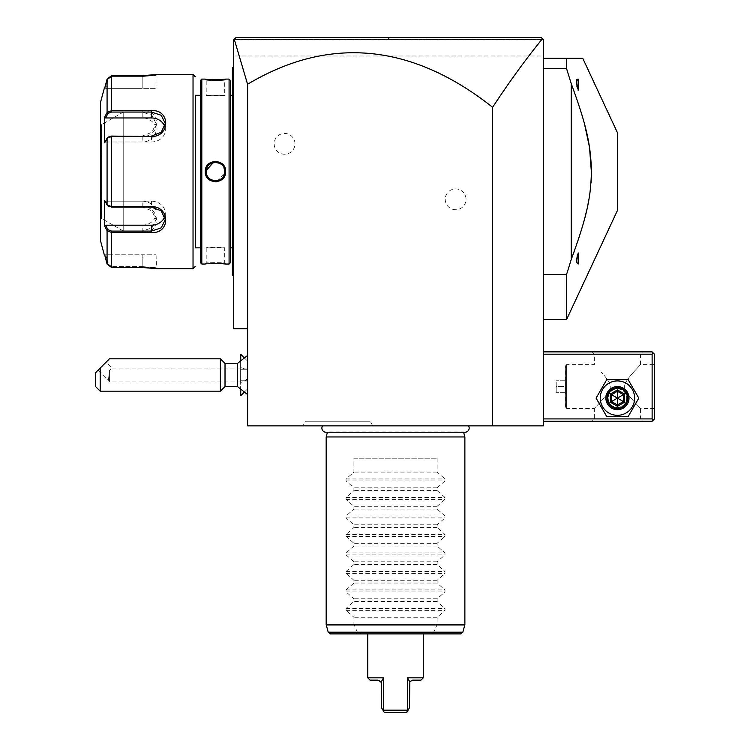 <?xml version="1.0" encoding="UTF-8"?>
<svg xmlns="http://www.w3.org/2000/svg" width="750" height="750" viewBox="0 0 750 750"><rect width="100%" height="100%" fill="white"/><g stroke="black" fill="none" stroke-linecap="round" stroke-linejoin="round"><path stroke-width="0.56" stroke-dasharray="3.75 2.81" d="M247.584 328.762L233.709 328.762L233.709 39.816L234.825 38.7L233.709 39.816L543.478 39.816L542.025 39.272C525.684 59.325 509.212 81.994 492.619 107.278A3057.703 739.725 -90 0 0 247.584 84.272L247.584 425.859L543.478 425.859L543.478 39.816L543.478 55.997L233.709 55.997L543.478 55.997L543.478 39.816L542.766 39.103L543.478 39.816L233.709 39.816L236.025 37.5L272.231 37.5M322.556 425.859L468.497 425.859L322.556 425.859M302.709 425.859L372.769 425.859L302.709 425.859L305.372 421.238L370.097 421.238L305.372 421.238M492.619 107.278L492.619 425.859M466.031 199.312A10.406 10.406 0 0 0 455.634 188.916A10.406 10.406 0 0 0 445.228 199.312A10.406 10.406 0 0 0 455.634 209.719A10.406 10.406 0 0 0 466.031 199.312M294.975 143.831A10.406 10.406 0 0 0 284.569 133.434A10.406 10.406 0 0 0 274.172 143.831A10.406 10.406 0 0 0 284.569 154.238A10.406 10.406 0 0 0 294.975 143.831M247.584 84.272L234.253 39.263M233.709 39.816L233.709 55.997L233.709 39.816M233.709 92.981L233.709 155.438L233.709 66.628L233.709 92.981L232.791 92.981L232.791 275.597L232.791 274.678L233.709 275.597L233.709 276.525L233.709 187.706L233.709 275.597L232.791 274.678L233.709 276.525M233.709 155.438L233.709 178.369L233.709 155.438L232.791 155.438M233.709 178.369L233.709 187.706L233.709 178.369L232.791 178.284M240.741 390.347L240.741 382.369C244.144 381.694 246.422 380.241 247.584 378.009L247.584 371.991C246.422 369.759 244.144 368.306 240.741 367.631L240.741 359.653M247.584 378.009L247.584 371.991M543.478 418.922L543.478 351.881L543.478 418.922L652.125 418.922L652.125 354.197L543.478 354.197M543.478 58.303L543.478 319.519L543.478 58.303L566.587 58.303L566.587 68.709L543.478 68.709M395.081 37.5L381.675 37.5L395.081 37.5M542.766 39.103L542.1 38.438M541.697 38.034L541.163 37.5L502.772 37.5M449.241 37.5L395.203 37.5M542.025 39.272L388.884 39.253L388.772 37.5L326.822 37.5M388.884 39.253L234.262 39.263M652.125 418.922L653.278 420.075L652.125 421.238L543.478 421.238M642.872 421.238L592.022 421.238L642.872 421.238L640.566 418.922L594.328 418.922L640.566 418.922L640.566 408.516L633.787 401.212C627.337 394.097 624.3 389.213 624.666 386.569C624.281 383.925 627.319 379.041 633.787 371.906L640.566 364.594L633.806 371.878C627.347 379.003 624.3 383.897 624.666 386.55C624.291 389.213 627.337 394.106 633.806 401.231L640.566 408.516L654.431 408.516L654.431 364.594L654.431 408.516M600.253 398.119A17.194 17.194 0 0 0 617.447 415.312A17.194 17.194 0 0 0 634.641 398.119A17.194 17.194 0 0 0 617.447 380.925A17.194 17.194 0 0 0 600.253 398.119A17.194 17.194 0 0 0 617.447 415.312A17.194 17.194 0 0 0 634.641 398.119A17.194 17.194 0 0 0 617.447 380.925A17.194 17.194 0 0 0 600.253 398.119A17.194 17.194 0 0 0 617.447 415.312A17.194 17.194 0 0 0 634.641 398.119A17.194 17.194 0 0 0 617.447 380.925A17.194 17.194 0 0 0 600.253 398.119M653.278 420.075L654.431 418.922L654.431 354.197L652.125 351.881L543.478 351.881M642.872 351.881L592.022 351.881L642.872 351.881L640.566 354.197L640.566 364.594L654.431 364.594M653.278 353.044L652.125 354.197M592.022 351.881L594.328 354.197L640.566 354.197L594.328 354.197L594.328 364.594L566.587 364.594L566.587 408.516L594.328 408.516L601.097 401.222C607.556 394.097 610.594 389.213 610.228 386.569C610.603 383.925 607.566 379.031 601.106 371.897L601.097 371.887C607.547 379.012 610.594 383.906 610.228 386.55C610.603 389.213 607.556 394.097 601.097 401.231L594.328 408.516L594.328 418.922L592.022 421.238M627.159 398.119C627.75 385.603 607.144 385.603 607.734 398.119C607.144 410.634 627.75 410.625 627.159 398.119C627.75 410.625 607.144 410.634 607.734 398.119C607.144 385.603 627.75 385.603 627.159 398.119A9.712 9.712 0 0 1 617.447 407.822A9.712 9.712 0 0 1 607.734 398.119A9.712 9.712 0 0 1 617.447 388.406A9.712 9.712 0 0 1 627.159 398.119A9.712 9.712 0 0 1 617.447 407.822A9.712 9.712 0 0 1 607.734 398.119A9.712 9.712 0 0 1 617.447 388.406A9.712 9.712 0 0 1 627.159 398.119M566.587 364.594L566.587 408.516L565.341 407.269L565.341 365.85L565.341 407.269L565.341 365.85L566.587 364.594M565.434 407.269L565.434 365.85M565.434 386.559L565.434 380.775L565.434 392.334L565.434 386.559L556.191 386.559L556.191 380.775L556.191 392.334L556.191 386.559L565.434 386.559M565.434 380.775L556.191 380.775L565.434 380.775M565.434 392.334L556.191 392.334L565.434 392.334M608.203 398.119A9.244 9.244 0 0 0 617.447 407.362A9.244 9.244 0 0 0 626.691 398.119A9.244 9.244 0 0 0 617.447 388.866A9.244 9.244 0 0 0 608.203 398.119A9.244 9.244 0 0 1 617.447 388.866A9.244 9.244 0 0 1 626.691 398.119A9.244 9.244 0 0 1 617.447 407.362A9.244 9.244 0 0 1 608.203 398.119M606.769 379.622L596.091 398.119L606.769 416.606L628.125 416.606L638.803 398.119L628.125 379.622L606.769 379.622L596.091 398.119L606.769 416.606L628.125 416.606L638.803 398.119L628.125 379.622L606.769 379.622L596.091 398.119L606.769 416.606L628.125 416.606L638.803 398.119L628.125 379.622L606.769 379.622M605.887 398.119A11.559 11.559 0 0 1 617.447 386.559A11.559 11.559 0 0 1 629.006 398.119A11.559 11.559 0 0 1 617.447 409.678A11.559 11.559 0 0 1 605.887 398.119A11.559 11.559 0 0 1 617.447 386.559A11.559 11.559 0 0 1 629.006 398.119A11.559 11.559 0 0 0 617.447 386.559A11.559 11.559 0 0 0 605.887 398.119A11.559 11.559 0 0 0 617.447 409.678A11.559 11.559 0 0 0 629.006 398.119A11.559 11.559 0 0 1 617.447 409.678A11.559 11.559 0 0 1 605.887 398.119M607.041 398.119A10.406 10.406 0 0 0 617.447 408.516A10.406 10.406 0 0 0 627.853 398.119A10.406 10.406 0 0 0 617.447 387.712A10.406 10.406 0 0 0 607.041 398.119M610.341 402.216L611.531 401.531L611.531 394.697L617.447 391.284L623.362 394.697L623.362 401.531L617.447 404.953L611.531 401.531L617.447 398.119L617.447 391.284L611.531 394.697L617.447 398.119L617.447 404.953L623.362 401.531L617.447 398.119L623.362 394.697L617.447 391.284L623.362 394.697L623.362 401.531L623.362 394.697L624.544 394.012L624.544 402.216L623.362 401.531L617.447 404.953L611.531 401.531L617.447 404.953L617.447 406.312L610.341 402.216L610.341 394.012L611.531 394.697L611.531 401.531L611.531 394.697L617.447 391.284L617.447 389.916L624.544 394.012M543.478 274.434L566.587 274.434L571.209 259.584L571.209 83.569L566.587 68.709M566.587 319.519L566.587 274.434M578.147 79.069L578.147 90.272M578.147 252.881L578.147 264.084L578.147 252.881L578.147 264.084L576.3 262.013L576.337 260.4M571.209 259.584L573.497 253.406M578.831 238.059L582.675 225.694M583.884 221.428L585.028 217.153M586.903 209.419L587.925 204.666M589.125 198.216L589.856 193.509M590.616 187.256L591.019 182.747M591.375 175.922L591.431 172.688M584.466 123.853L583.35 119.822M583.237 119.419L581.925 114.928M579.581 107.409L578.831 105.094M573.459 89.653L572.841 87.947M617.447 210.459L617.447 132.694M577.716 254.128L577.388 255.159M577.125 256.097L576.966 256.744M576.863 257.166L576.562 258.619M576.478 259.172L576.403 259.744M576.309 82.416L576.403 83.4M576.403 83.419L576.516 84.216M576.525 84.262L576.872 86.034M577.256 87.516L577.566 88.547M576.3 82.228L576.544 79.791M240.741 354.291L240.741 395.709M237.487 363.441L237.487 386.559M240.741 367.631L240.741 382.369M240.647 367.744L240.647 359.738M240.647 354.291L240.647 395.709M240.647 390.262L240.647 382.256M240.647 375L240.647 380.775L240.647 369.225L240.647 375L247.584 375L247.584 380.775L247.584 368.062L247.584 381.938L247.584 375L240.647 375M240.647 380.775L247.584 380.775L240.647 380.775M240.647 369.225L247.584 369.225L240.647 369.225M225.019 386.559L225.019 363.441M220.397 358.819L220.397 391.181M100.191 391.181L100.191 368.062L95.569 372.684L95.569 386.559M109.434 358.819L100.191 368.062M106.191 362.062L98.016 370.238L106.191 362.062L112.191 368.062L109.434 370.688L112.191 368.062L247.584 368.062M247.584 381.938L109.434 381.938L109.434 375L109.434 381.938L107.831 380.044L108.525 379.35L109.434 370.688L108.525 379.35L107.831 380.044L98.016 370.238M109.434 375L109.434 370.688L109.434 375M233.709 164.775L232.791 164.869M233.709 66.628L232.791 67.547L232.791 68.475L233.709 66.628L232.791 67.547L232.791 68.475L233.709 67.547L232.791 68.475L232.791 92.981M232.791 274.678L233.709 275.597L232.791 274.678M232.791 95.287L232.791 247.856L232.791 95.287M230.475 247.856L230.475 95.287L230.475 247.856M230.475 80.494L230.475 262.65M229.088 79.106L229.088 264.037M206.034 263.962L205.284 264.037L206.203 263.119L206.203 247.856L224.7 247.856C225.262 247.247 205.631 247.247 206.203 247.856C205.631 247.247 225.262 247.247 224.7 247.856L224.7 263.119C225.347 262.5 205.556 262.5 206.203 263.119C205.556 262.5 225.338 262.5 224.7 263.119L225.3 264.009M224.597 263.934L224.109 263.888M222.956 263.784L220.941 263.634M218.944 263.541L216.788 263.475M216 263.466L212.569 263.512M212.513 263.512L210.159 263.625M207.938 263.784L206.25 263.934M225.628 79.106L224.7 80.034L225.628 79.106L224.7 80.034L224.7 95.287L206.203 95.287C205.631 95.906 225.262 95.906 224.7 95.287C225.262 95.906 205.631 95.906 206.203 95.287L206.203 80.034C205.556 80.644 225.338 80.644 224.7 80.034C225.347 80.644 205.556 80.644 206.203 80.034L205.284 79.106L221.016 79.509M222.938 79.369L224.109 79.266M224.578 79.219L225.309 79.144M201.816 79.106L201.816 264.037M216.947 181.734L225.628 171.572L222.628 164.297L215.447 161.297M213.956 161.409L205.275 171.572L208.275 178.856L215.456 181.847M200.428 80.494L200.428 262.65M200.428 95.287L200.428 247.856L200.428 95.287M195.338 95.287L195.338 247.856L195.338 95.287M193.031 74.484L193.031 268.669M142.772 267.506L111.544 267.506L107.081 264.056L107.972 263.822L111.544 266.597L107.972 263.822L105.591 254.794L156.047 254.794L142.172 254.794L142.172 266.597L111.544 266.597L142.172 266.597L156.047 267.741L142.172 266.597L142.172 254.794L105.591 254.794L107.972 263.822L107.081 264.056L107.081 230.662L111.544 232.481L111.544 231.094L142.172 231.094L151.959 227.878L156.047 219.656L151.959 210.853L142.172 207.075L111.544 207.075L108.422 206.203L105.591 201.169L142.172 201.169A13.866 12.009 0 0 1 156.047 213.188L156.047 219.656M156.047 254.794L156.534 268.603M154.575 268.322L153.694 268.209M152.803 268.106L151.453 267.966M150.103 267.844L148.884 267.75M147.713 267.675L145.753 267.581M142.772 75.638L145.762 75.572M147.591 75.487L149.053 75.394M150.028 75.319L151.453 75.188M152.719 75.056L153.703 74.934M154.5 74.841L155.559 74.691M155.691 74.672L156.581 74.55M105.591 117.956L104.634 117.112L104.634 142.819L107.081 138.178L111.544 136.547L142.172 136.547C161.156 136.866 161.269 109.144 142.172 110.672L142.172 112.05L111.544 112.05L107.972 113.438L105.591 117.956L142.172 117.956A13.866 12.009 180 0 1 156.047 129.966L156.047 123.497L151.959 115.275L142.172 112.05L142.172 117.956M105.591 225.197L142.172 225.197L142.172 232.481C161.194 234.028 161.231 206.325 142.172 206.606L111.544 206.606L107.081 204.975L104.634 200.334L104.634 226.031L105.591 225.197L107.972 229.706L111.544 231.094M106.631 229.819L107.081 230.662L107.972 229.706M108.422 206.203L107.081 204.975L107.081 138.178L108.422 136.95M107.972 137.466L105.591 141.975L107.972 137.466L107.081 138.178L111.544 136.078L142.172 136.078L151.95 132.3L156.047 123.497M107.081 112.491L107.081 79.097L111.544 75.638L111.544 110.672L107.081 112.491L107.972 113.438M107.972 79.331L111.544 76.556L142.172 76.556L156.047 75.412L142.172 76.556L111.544 76.556L107.972 79.331L105.591 88.359L107.972 79.331L107.081 79.097L107.972 79.331M156.047 129.966A13.866 12.009 180 0 1 142.172 141.975L105.591 141.975L104.634 142.819L105.591 141.975L151.416 141.975A13.866 12.009 180 0 0 165.291 129.966L165.291 123.497M104.634 254.794L105.591 254.794L104.634 254.794M104.916 226.566L105.291 227.278M105.291 115.875L104.916 116.578M100.566 102.225L100.566 240.928M142.181 225.197A13.866 12.009 0 0 0 156.047 213.188M164.784 216.403A13.866 12.009 0 0 0 165.291 213.188A13.866 12.009 0 0 0 151.416 201.169L105.591 201.169L104.634 200.334L107.972 205.688M105.591 88.359L156.047 88.359L142.172 88.359L142.172 76.556L142.172 88.359L105.591 88.359M164.784 126.75A13.866 12.009 180 0 1 165.291 129.966M100.566 123.722L100.566 219.422L100.566 123.722A0.928 0.928 0 0 0 101.484 124.65L101.597 171.572L101.597 124.65L123.216 112.162L123.216 171.572L123.216 112.162M123.216 230.981L123.216 171.572L123.216 230.981L101.597 218.503L101.597 171.572L101.484 218.503L101.484 124.65L101.484 218.503A0.928 0.928 180 0 0 100.566 219.422M221.784 164.841L221.259 164.381L221.784 164.841M217.331 162.525L216.713 162.413L217.331 162.525M214.2 162.413L213.572 162.525M212.963 162.666L212.344 162.863M211.781 163.088L211.191 163.369M209.634 164.391L209.128 164.831M208.463 165.525L207.441 166.959M207.234 167.325L206.953 167.925M206.747 168.469L206.55 169.088M206.222 172.181L206.287 172.781L206.222 172.181M206.55 174.066L206.756 174.713L206.55 174.066M207.525 176.344L207.9 176.906M210.047 179.072L210.619 179.456M214.772 180.797L215.756 180.816M215.738 180.816L216.459 180.769M222.441 177.628L223.463 176.194M214.397 162.394L213.272 162.591M210.084 179.109L210.638 179.475M220.275 179.466L221.147 178.866M222.244 177.844L223.012 176.897M224.7 171.572C225.262 183.506 205.641 183.506 206.203 171.572C205.641 159.647 225.262 159.647 224.7 171.572L225.628 171.572M463.612 432.234L463.538 431.944A4.116 4.116 0 0 0 465.066 432.234L325.997 432.234A4.116 4.116 0 0 0 327.525 431.944L463.538 431.944L327.441 432.234M326.175 436.95L464.878 436.95M353.916 458.222L437.137 458.222L353.916 458.222L353.916 472.087L346.05 478.969L346.05 480.928L353.916 487.819L353.916 490.575L346.05 497.466L346.05 499.425L353.916 506.306L353.916 509.072L346.05 515.953L346.05 517.913L353.916 524.803L353.916 527.559L346.05 534.45L346.05 536.409L353.916 543.291L353.916 546.056L346.05 552.938L346.05 554.906L353.916 561.788L353.916 564.553L346.05 571.434L346.05 573.394L353.916 580.284L353.916 583.041L346.05 589.931L346.05 591.891L353.916 598.772L353.916 601.538L346.05 608.419L346.05 610.378L353.916 617.269L353.916 624.356L326.175 624.356M437.137 458.222L437.137 472.087L445.003 478.969L445.003 480.928L437.137 487.819L437.137 490.575L445.003 497.466L445.003 499.425L437.137 506.306L437.137 509.072L445.003 515.953L445.003 517.913L437.137 524.803L437.137 527.559L445.003 534.45L445.003 536.409L437.137 543.291L437.137 546.056L445.003 552.938L445.003 554.906L437.137 561.788L437.137 564.553L445.003 571.434L445.003 573.394L437.137 580.284L437.137 583.041L445.003 589.931L445.003 591.891L437.137 598.772L437.137 601.538L445.003 608.419L445.003 610.378L437.137 617.269L437.006 624.956L433.678 632.194L429.591 633.9L361.472 633.9L357.375 632.194L353.916 624.356M437.137 617.269L353.916 617.269M361.472 633.9L330.431 633.9M460.631 633.9L429.591 633.9M423.272 633.9L367.791 633.9L423.272 633.9M367.791 677.822L383.512 677.822L382.969 678.909M423.272 677.822L407.55 677.822L409.856 682.041L409.397 707.878L407.784 710.672L407.55 710.184L383.512 710.184L383.634 711.291M370.097 680.138L378.797 680.231M380.634 681.281L379.219 680.353M381.478 681.6L381.656 707.878L383.269 710.672M383.981 711.9L384.328 712.5L406.725 712.5L407.072 711.9M407.784 710.672L407.428 711.291M412.191 680.25L410.419 681.291M413.1 680.138L420.956 680.138M437.137 601.538L353.916 601.538M437.137 598.772L353.916 598.772M437.137 583.041L353.916 583.041M437.137 580.284L353.916 580.284M437.137 564.553L353.916 564.553M437.137 561.788L353.916 561.788M437.137 546.056L353.916 546.056M437.137 543.291L353.916 543.291M437.137 527.559L353.916 527.559M437.137 524.803L353.916 524.803M437.137 509.072L353.916 509.072M437.137 506.306L353.916 506.306M437.137 490.575L353.916 490.575M437.137 487.819L353.916 487.819M437.137 472.087L353.916 472.087M372.769 425.859L370.097 421.238M624.544 402.216L617.447 406.312M610.341 394.012L617.447 389.916M232.791 250.172L233.709 250.172M232.791 187.706L233.709 187.706M111.544 207.075L111.544 136.078M111.544 267.506L111.544 232.481M142.172 267.506L142.172 266.597L142.172 267.506M142.172 206.606L142.172 201.169M142.172 136.547L142.172 141.975M111.544 110.672L111.544 112.05M111.544 75.638L111.544 76.556L111.544 75.638M142.172 75.647L142.172 76.556L142.172 75.647M156.966 74.484L156.047 75.412L156.966 74.484L156.047 75.412L156.047 88.359M151.416 136.078L151.416 141.975M151.416 201.169L151.416 207.075M205.275 171.572L206.203 171.572M464.878 624.356L437.137 624.356M437.006 624.956L464.803 624.956M326.259 624.956L354.047 624.956M357.375 632.194L328.2 632.194M462.863 632.194L433.678 632.194M346.05 610.378L445.003 610.378M346.05 608.419L445.003 608.419M346.05 591.891L445.003 591.891M346.05 589.931L445.003 589.931M346.05 573.394L445.003 573.394M346.05 571.434L445.003 571.434M346.05 554.906L445.003 554.906M346.05 552.938L445.003 552.938M346.05 536.409L445.003 536.409M346.05 534.45L445.003 534.45M346.05 517.913L445.003 517.913M346.05 515.953L445.003 515.953M346.05 499.425L445.003 499.425M346.05 497.466L445.003 497.466M346.05 480.928L445.003 480.928M346.05 478.969L445.003 478.969M247.584 388.866L243.788 392.662M247.584 361.134L243.788 357.338M225.628 264.037L224.7 263.119L225.628 264.037M205.275 264.037L206.203 263.119L205.275 264.037M165.291 213.188L165.291 219.656M205.275 79.106L206.203 80.034L205.275 79.106"/><path stroke-width="1.12" d="M542.766 39.103L541.163 37.5L543.478 39.816L543.478 425.859L247.584 425.859L247.584 328.762L233.709 328.762L233.709 39.816L236.025 37.5L541.163 37.5L395.081 37.5L541.163 37.5L542.766 39.103L542.025 39.272C525.684 59.325 509.212 81.994 492.619 107.278A3057.703 739.725 90 0 0 247.584 84.272L247.584 328.762M247.584 84.272L234.253 39.263L235.416 38.109L234.825 38.7M492.619 425.859L492.619 107.278M381.675 37.5L236.025 37.5L381.675 37.5M234.262 39.263L542.025 39.272M502.772 37.5L449.241 37.5M395.203 37.5L388.772 37.5L388.884 39.253M326.822 37.5L272.231 37.5M235.416 38.109L235.978 37.547M543.478 354.197L652.125 354.197L652.125 418.922L653.278 420.075L652.125 421.238L543.478 421.238M652.125 418.922L543.478 418.922M652.125 354.197L653.278 353.044L652.125 351.881L543.478 351.881M653.278 420.075L654.431 418.922L654.431 354.197L653.278 353.044M596.091 398.119L606.769 416.606L628.125 416.606L638.803 398.119L628.125 379.622L606.769 379.622L596.091 398.119M600.253 398.119A17.194 17.194 0 0 0 617.447 415.312A17.194 17.194 0 0 0 634.641 398.119A17.194 17.194 0 0 0 617.447 380.925A17.194 17.194 0 0 0 600.253 398.119M629.006 398.119A11.559 11.559 0 0 0 617.447 386.559A11.559 11.559 0 0 0 605.887 398.119A11.559 11.559 0 0 0 617.447 409.678A11.559 11.559 0 0 0 629.006 398.119M627.853 398.119A10.406 10.406 0 0 1 617.447 408.516A10.406 10.406 0 0 1 607.041 398.119A10.406 10.406 0 0 1 617.447 387.712A10.406 10.406 0 0 1 627.853 398.119M610.341 394.012L610.341 402.216L617.447 406.312L624.544 402.216L623.362 401.531L623.362 394.697L617.447 391.284L611.531 394.697L611.531 401.531L617.447 404.953L623.362 401.531L617.447 398.119L617.447 389.916L610.341 394.012L617.447 398.119L624.544 394.012L617.447 389.916M617.447 406.312L617.447 398.119L610.341 402.216M543.478 58.303L566.587 58.303L566.587 68.709L571.209 83.569L571.209 259.584L566.587 274.434L543.478 274.434M582.759 58.303L566.587 58.303L582.759 58.303L617.447 132.694L617.447 210.459L566.587 319.519L566.587 274.434M543.478 68.709L566.587 68.709M572.841 87.947L571.209 83.569C587.006 126.562 590.541 144.806 591.431 170.241C590.934 196.706 587.512 215.175 571.209 259.584M577.566 88.547L576.3 81.141L576.3 82.228L576.3 81.141L578.147 79.069L576.656 79.519M578.147 252.881L578.147 264.084L576.3 262.013L577.716 254.128M573.497 253.406L578.831 238.059M582.675 225.694L583.884 221.428M585.028 217.153L586.903 209.419M587.925 204.666L589.125 198.216M589.856 193.509L590.616 187.256M591.019 182.747L591.375 175.922M591.431 172.688L589.519 147.375L584.578 124.275M581.925 114.928L579.581 107.409M578.831 105.094L573.459 89.653M577.369 255.244L577.125 256.097M576.562 258.619L576.478 259.172M576.403 259.744L576.337 260.4M576.872 86.034L577.256 87.516M578.147 90.272L578.147 79.069M240.741 359.653L240.741 354.291L243.788 357.338M243.788 392.662L240.741 395.709L240.741 390.347M247.584 394.519L237.487 386.559L237.487 363.441L247.584 355.481M240.647 359.738L240.741 354.291M240.741 395.709L240.647 390.262M225.019 363.441L225.019 386.559L220.397 391.181L220.397 358.819L225.019 363.441L237.487 363.441M100.191 391.181L95.569 386.559L95.569 372.684L100.191 368.062L100.191 391.181L220.397 391.181M100.191 368.062L109.434 358.819L220.397 358.819M233.709 164.775L232.791 164.869L232.791 68.475L233.709 67.547L232.791 68.475L232.791 67.547L233.709 66.628M232.791 68.475L233.709 67.547L232.791 68.475M233.709 178.369L232.791 178.284L232.791 164.869M233.709 276.525L232.791 275.597L232.791 178.284M232.791 274.678L233.709 275.597L232.791 274.678M232.791 95.287L230.475 95.287M232.791 247.856L230.475 247.856M230.475 262.65L230.475 80.494L229.088 79.106L225.619 79.106C226.219 79.734 204.684 79.734 205.284 79.106L201.816 79.106L201.816 264.037L205.284 264.037C204.694 263.419 226.209 263.419 225.619 264.037L229.088 264.037L230.475 262.65M225.3 264.009L224.597 263.934M224.109 263.888L222.956 263.784M220.941 263.634L218.944 263.541M216.788 263.475L216 263.466M210.159 263.625L207.938 263.784M221.016 79.509L222.938 79.369M224.109 79.266L224.578 79.219M215.447 161.297L213.956 161.409M215.456 181.847L216.947 181.734M229.088 264.037L229.088 79.106M225.628 171.572C226.181 184.875 204.675 184.8 205.275 171.572C204.722 158.278 226.228 158.344 225.628 171.572L224.7 171.572C225.328 183.497 205.547 183.45 206.203 171.572C205.566 159.647 225.356 159.694 224.7 171.572L224.681 172.181L224.7 171.572M201.816 264.037L200.428 262.65L200.428 80.494L201.816 79.106M200.428 247.856L195.338 247.856L195.338 95.287L200.428 95.287M195.338 247.856L195.338 95.287M107.972 205.688L111.544 207.075L151.416 207.075L161.194 210.853L165.291 219.656L161.213 227.878L151.416 231.094L111.544 231.094L107.972 229.706L107.081 230.662L104.634 226.031L104.634 200.334L107.081 204.975L111.544 206.606L151.416 206.606C170.4 206.287 170.512 234 151.416 232.481L111.544 232.481L107.081 230.662L107.081 264.056L104.634 254.794L107.081 264.056L111.544 267.506L142.172 267.506L156.966 268.669L193.031 268.669L195.338 266.353M193.031 268.669L193.031 74.484L195.338 76.8M156.534 268.603L155.85 268.5M155.438 268.434L154.575 268.322M153.694 268.209L152.803 268.106M151.453 267.966L150.103 267.844M148.884 267.75L147.713 267.675M145.753 267.581L142.772 267.506M193.031 74.484L156.966 74.484L142.772 75.638M145.762 75.572L147.591 75.487M149.053 75.394L150.028 75.319M151.453 75.188L152.719 75.056M153.703 74.934L154.5 74.841M142.238 110.672L111.544 110.672L111.544 75.638L142.172 75.647L111.544 75.638L107.081 79.097L104.634 88.359L107.081 79.097L107.081 112.491L105.291 115.875M111.544 267.506L111.544 232.481L142.238 232.481M151.416 136.547L111.544 136.547L107.081 138.178L104.634 142.819L104.634 117.112L107.081 112.491L111.544 110.672L151.416 110.672C170.438 109.116 170.475 136.828 151.416 136.547L111.544 136.078L107.972 137.466M108.422 136.95L107.081 138.178L107.081 204.975L108.422 206.203M107.972 229.706L105.591 225.197L104.634 226.031L104.916 226.566M105.291 227.278L106.631 229.819M104.916 116.578L104.634 117.112L105.591 117.956L151.416 117.956A13.866 12.009 180 0 1 164.784 126.75M104.278 88.359L100.566 102.225L100.566 240.928L104.278 254.794M107.081 112.491L107.972 113.438L111.544 112.05L151.416 112.05L161.203 115.266L165.291 123.497L161.203 132.291L151.416 136.078M164.784 216.403A13.866 12.009 0 0 1 151.416 225.197L105.591 225.197M105.591 117.956L107.972 113.438M224.616 170.372L224.503 169.669M224.147 168.441L223.941 167.916M219.131 163.097L218.55 162.863L219.131 163.097M217.941 162.666L217.331 162.525L217.941 162.666M214.716 162.356L214.2 162.413M213.572 162.525L212.963 162.666M212.344 162.863L211.781 163.088M211.191 163.369L209.634 164.391M209.128 164.831L208.463 165.525M206.953 167.925L206.747 168.469M206.55 169.088L206.287 170.363M207.225 175.791L207.9 176.906M212.963 180.478L213.562 180.628L212.963 180.478M215.738 180.816L214.772 180.797M216.459 180.769L215.756 180.816M217.331 180.628L217.941 180.478L217.331 180.628M218.559 180.281L219.122 180.066M220.275 179.466L220.753 179.147M223.941 175.237L224.156 174.684L223.941 175.237M224.156 168.469L223.95 167.925M215.156 162.338L214.397 162.394M213.272 162.591L206.287 170.372M207.234 175.809L207.525 176.344M218.541 180.291L219.113 180.066M223.397 176.306L223.678 175.8M322.556 425.859A4.116 4.116 0 0 0 325.997 432.234L465.066 432.234A4.116 4.116 0 0 0 468.497 425.859M327.441 432.234L326.175 436.95L326.175 624.356L464.878 624.356L464.878 436.95L326.175 436.95M463.612 432.234L464.878 436.95M330.431 633.9L460.631 633.9L462.863 632.194L328.2 632.194L330.431 633.9M410.419 681.291L413.1 680.138L420.956 680.138L423.272 677.822L423.272 633.9M423.272 677.822L407.55 677.822L407.55 710.184L407.55 677.822L409.856 682.041L409.397 707.878L406.725 712.5L384.328 712.5L383.269 710.672L383.512 710.184L407.55 710.184L406.725 712.5M367.791 677.822L370.097 680.138L377.963 680.138L381.197 682.041L383.512 677.822L383.512 710.184L383.512 677.822L367.791 677.822L367.791 633.9M384.328 712.5L381.656 707.878L381.656 683.831L380.634 681.281M382.969 678.909L381.478 681.6M413.1 680.138L412.191 680.25M624.544 402.216L624.544 394.012M232.791 92.981L233.709 92.981M232.791 155.438L233.709 155.438M232.791 187.706L233.709 187.706M232.791 250.172L233.709 250.172M111.544 136.078L111.544 207.075M151.416 206.606L151.416 207.075M151.416 232.481L151.416 225.197M111.544 232.481L111.544 231.094M111.544 110.672L111.544 112.05M151.416 110.672L151.416 117.956M205.275 171.572L206.203 171.572M464.878 624.356L464.803 624.956L326.259 624.956L326.175 624.356M543.478 319.519L566.587 319.519M237.487 386.559L225.019 386.559M464.803 624.956L462.863 632.194M326.259 624.956L328.2 632.194"/></g></svg>
